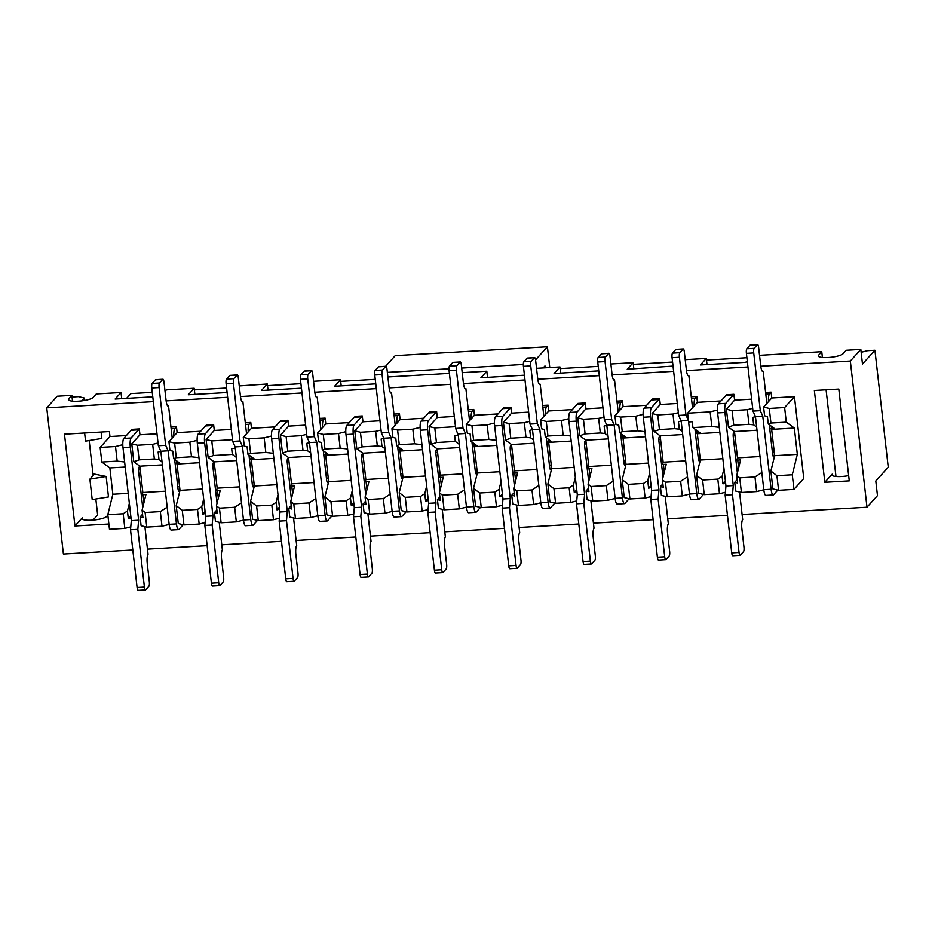 <?xml version="1.0" encoding="UTF-8"?>
<svg xmlns="http://www.w3.org/2000/svg" width="935" height="935" viewBox="0 0 935 935"><rect width="100%" height="100%" fill="white"/><g stroke="black" fill="none" stroke-linecap="round" stroke-linejoin="round"><path stroke-width="1.4" d="M126.576 398.38L130.888 393.6L152.265 392.349M194.375 389.895L226.597 388.025M267.527 385.641L300.93 383.689M340.691 381.375L375.262 379.365M560.17 368.589L598.248 366.368M633.334 364.334L672.581 362.044M706.486 360.068L746.913 357.719M271.454 436.037L264.161 437.86L265.832 452.47L273.289 453.311M264.161 437.86L248.944 438.737L243.275 437.358L251.457 428.288L275.03 426.909M248.944 438.737L250.615 453.358L265.832 452.47M250.557 501.312L256.611 505.987L258.27 520.608L252.602 519.217L250.557 501.312L254.343 486.001L251.351 459.693L250.451 459.038L254.11 458.816L247.962 454.317L247.109 446.825L244.269 446.124L243.275 437.358M247.962 454.317L250.615 453.358M248.979 455.053L252.286 484.166A3.775 0.888 86.7 0 0 253.327 487.018A3.775 0.888 86.7 0 0 253.923 482.355L251.351 459.693L273.873 458.384M250.451 459.038L252.029 457.297M254.343 486.001L276.865 484.692M176.224 505.636L182.278 510.323L183.95 524.932L178.269 523.553L176.224 505.636L180.011 490.337L177.019 464.017L176.119 463.363L179.777 463.152L173.63 458.641L176.283 457.694L191.5 456.806L198.956 457.647M174.646 459.389L177.966 488.491A3.775 0.888 86.7 0 0 178.994 491.354A3.775 0.888 86.7 0 0 179.602 486.679L177.019 464.017L199.541 462.708M180.011 490.337L202.533 489.017M206.401 425.787L206.308 425.028L213.624 424.607L214.29 430.451L231.319 429.457M197.121 440.362L189.84 442.185L191.5 456.806M176.283 457.694L174.623 443.073L189.84 442.185M287.781 451.196L302.998 450.308L301.327 435.687L286.11 436.575L287.781 451.196L282.475 453.101L280.43 435.184L288.623 426.126L305.651 425.133M306.703 434.343L301.327 435.687M302.998 450.308L307.662 450.834L306.809 443.342L309.485 442.676M286.11 436.575L280.43 435.184M838.8 389.065L814.362 390.491L824.822 482.296L849.26 480.87L838.8 389.065M760.786 366.24L850.336 361.027L866.99 507.214L742.098 514.495M132.817 549.979L63.405 554.023L46.75 407.835L153.328 401.629M166.138 400.881L227.649 397.293M240.47 396.557L301.982 392.969M314.803 392.221L376.314 388.644M389.124 387.896L450.647 384.308M463.456 383.56L524.979 379.984M537.789 379.236L599.3 375.648M612.121 374.9L673.632 371.324M686.454 370.576L747.965 366.988M727.453 515.349L667.765 518.82M653.121 519.673L593.444 523.144M578.8 523.997L519.112 527.48M504.468 528.333L444.779 531.805M430.135 532.658L370.447 536.141M355.803 536.994L296.115 540.465M281.47 541.318L221.794 544.801M207.149 545.654L147.461 549.125M124.635 461.972L117.167 461.13L101.81 462.03L100.139 447.409L109.968 436.528L109.395 431.561L64.48 434.179L74.94 525.984L108.869 524.009M109.968 436.528L126.365 435.57M132.069 430.112L131.975 429.364L139.292 428.931L139.958 434.787L156.986 433.793M170.965 427.085L176.458 426.769L177.124 432.613L200.698 431.245M245.297 422.76L250.79 422.445L251.457 428.288M280.722 421.451L280.64 420.703L287.957 420.271L288.623 426.126M319.63 418.424L325.123 418.109L325.789 423.952L349.363 422.585M355.055 417.127L354.973 416.367L362.289 415.946L362.955 421.79L379.972 420.797M393.951 414.1L399.455 413.784L400.122 419.628L423.695 418.249M429.387 412.791L429.305 412.043L436.622 411.61L437.288 417.466L454.305 416.472M468.283 409.775L473.776 409.448L474.442 415.292L498.016 413.925M503.72 408.466L503.626 407.707L510.942 407.286L511.609 413.13L528.637 412.136M542.616 405.439L548.109 405.124L548.775 410.968L572.349 409.6M578.052 404.142L577.959 403.382L585.275 402.95L585.941 408.805L602.97 407.812M616.948 401.115L622.441 400.788L623.107 406.643L646.681 405.264M652.373 399.806L652.291 399.046L659.607 398.626L660.274 404.469L677.302 403.476M691.281 396.779L696.774 396.463L697.44 402.307L721.014 400.94M726.705 395.482L726.624 394.722L733.94 394.289L734.606 400.145L751.623 399.151M765.601 392.455L771.106 392.127L771.772 397.983L794.446 396.662L803.773 478.521L793.955 489.402L792.284 474.781L797.333 454.375L794.341 428.055L786.288 422.152L784.629 407.543L794.446 396.662M158.038 443.003L152.674 444.347L137.457 445.235L131.777 443.844L139.958 434.787M137.457 445.235L139.116 459.856L154.333 458.968L152.674 444.347M154.333 458.968L158.997 459.494L158.144 452.002L160.832 451.336M158.997 459.494L162.012 461.703M681.136 421.019L678.459 421.697L679.313 429.188L682.328 431.397M660.274 404.469L652.081 413.539L657.761 414.93L659.432 429.551L674.649 428.662L672.978 414.041L678.354 412.697M659.432 429.551L654.126 431.444L652.081 413.539M682.679 434.565L660.168 435.874L654.126 431.444M679.313 429.188L674.649 428.662M657.761 414.93L672.978 414.041M139.116 459.856L133.81 461.761L131.777 443.844M133.81 461.761L139.853 466.179L162.374 464.87M145.112 512.485L146.783 527.106L162 526.218L160.329 511.597L145.112 512.485L142.085 510.148L145.942 494.557L142.284 494.767L142.845 492.5L139.853 466.179M142.728 507.576L138.625 471.649A3.775 0.888 -93.3 0 1 139.233 466.986A3.775 0.888 -93.3 0 1 140.273 469.837L142.845 492.5L165.366 491.191M176.119 463.363L177.697 461.621M174.623 443.073L168.943 441.682L169.936 450.46L172.776 451.149L173.63 458.641M168.943 441.682L177.124 432.613M232.488 439.695L211.777 440.911L206.109 439.52L214.29 430.451M219.444 508.149L221.116 522.77L236.333 521.882L234.662 507.273L219.444 508.149L216.417 505.812L220.274 490.22L216.616 490.443L217.177 488.163L214.185 461.855L208.143 457.425L213.449 455.52L232.324 454.422L236.345 457.379M214.185 461.855L236.707 460.546M101.81 462.03L109.851 467.932L112.855 494.241L107.805 514.659L109.465 529.28L124.834 528.38L130.76 526.896M124.834 528.38L123.163 513.759L107.805 514.659M100.139 447.409L115.508 446.521L122.801 444.686M211.777 440.911L213.449 455.52M232.324 454.422L231.658 448.578L235.316 448.368L235.152 446.907L243.474 520A7.538 1.788 86.7 0 0 245.554 525.715L252.871 525.283A7.538 1.788 86.7 0 0 253.268 525.073L257.464 520.409M771.772 397.983L763.579 407.041L769.26 408.431L784.629 407.543M109.851 467.932L125.208 467.033M698.574 493.236L696.54 475.331L702.594 480.006L704.254 494.627L698.574 493.236M698.001 431.315L696.435 433.057L697.323 433.711L700.327 460.02L696.54 475.331M697.44 402.307L687.611 413.188L688.616 421.966L692.274 421.743L692.94 427.599L711.815 426.5L710.144 411.879L717.437 410.056M850.336 361.027L860.819 349.421L862.479 364.042L874.926 350.251L867.61 350.683L861.147 352.296M866.99 507.214L877.474 495.608L875.803 480.987L888.25 467.208L874.926 350.251M117.167 461.13L115.508 446.521M651.076 496.59L645.138 498.075L643.479 483.453L647.768 480.683L648.621 488.175L651.309 487.509M629.921 498.963L624.253 497.572L622.207 479.667L628.262 484.342L629.921 498.963L645.138 498.075M46.75 407.835L57.234 396.23L71.866 395.376L72.521 401.15M835.96 476.464L826.096 389.813M822.403 357.474L821.748 351.7L818.592 355.195A12.599 2.782 -6.5 0 0 818.289 355.908A12.599 2.782 -6.5 0 0 829.59 357.404A12.599 2.782 -6.5 0 0 843.019 353.769L846.187 350.274L860.819 349.421M848.664 475.646A12.599 2.782 173.5 0 1 831.846 474.91A12.599 2.782 173.5 0 1 832.15 474.197L824.822 482.296M72.053 397.024L78.657 396.639L84.337 398.029L81.766 400.87M84.606 400.437L84.337 398.029M93.032 520.105L97.661 514.975L95.837 499.009M92.962 473.8L106.158 476.464L89.889 479.141L93.161 475.506L89.176 440.537M130.993 517.815L128.305 518.493L127.452 511.001L123.163 513.759M142.085 510.148L142.938 517.639L140.098 516.938L141.103 525.715L146.783 527.106M696.435 433.057L700.093 432.847L692.94 427.599M162 526.218L169.153 524.43M167.19 507.179L160.329 511.597M183.95 524.932L199.167 524.056L205.092 522.572M205.326 513.49L202.638 514.157L201.785 506.665L197.495 509.435L199.167 524.056M216.417 505.812L217.271 513.303L214.431 512.614L215.436 521.391L221.116 522.77M778.586 490.302L772.906 488.911L770.872 471.006L776.927 475.681L778.586 490.302L793.955 489.402M741.42 492.464L735.74 491.074L734.746 482.308L737.586 482.998L736.733 475.506L739.76 477.843L741.42 492.464L756.637 491.576L754.977 476.955L761.838 472.537M763.801 489.788L756.637 491.576M725.408 492.254L719.471 493.738L717.811 479.117L722.101 476.359L722.954 483.851L725.63 483.185M689.469 494.112L682.305 495.912L680.645 481.291L687.505 476.862M667.087 496.789L661.407 495.41L660.414 486.632L663.254 487.334L662.401 479.83L665.428 482.179L667.087 496.789L682.305 495.912M615.137 498.449L607.984 500.237L606.312 485.616L613.173 481.198M592.767 501.125L587.087 499.734L586.081 490.968L588.921 491.658L588.068 484.166L591.095 486.504L592.767 501.125L607.984 500.237M576.743 500.915L570.817 502.399L569.146 487.778L573.435 485.02L574.289 492.511L576.977 491.833M555.6 503.287L549.92 501.896L547.875 483.991L553.929 488.666L555.6 503.287L570.817 502.399M540.804 502.773L533.651 504.561L531.98 489.952L538.841 485.522M518.434 505.449L512.754 504.07L511.749 495.293L514.589 495.982L513.736 488.491L516.763 490.828L518.434 505.449L533.651 504.561M502.411 505.251L496.485 506.735L494.814 492.114L499.103 489.344L499.956 496.836L502.644 496.169M481.268 507.623L475.588 506.232L473.542 488.327L479.597 493.002L481.268 507.623L496.485 506.735M466.483 507.109L459.319 508.897L457.647 494.276L464.508 489.858M444.102 509.785L442.43 495.164L439.403 492.827L440.268 500.318L437.428 499.629L438.421 508.395L444.102 509.785L459.319 508.897M406.935 511.948L405.276 497.326L399.222 492.651L401.255 510.557L406.935 511.948L422.152 511.059L428.09 509.575M428.312 500.494L425.635 501.172L424.782 493.68L420.493 496.438L422.152 511.059M369.769 514.11L368.109 499.489L365.082 497.151L365.936 504.643L363.096 503.953L364.089 512.731L369.769 514.11L384.986 513.221L392.151 511.433M390.187 494.183L383.327 498.612L384.986 513.221M332.603 516.272L330.943 501.663L324.889 496.988L326.923 514.893L332.603 516.272L347.82 515.395L353.757 513.911M353.979 504.83L351.303 505.496L350.45 498.004L346.16 500.774L347.82 515.395M295.437 518.446L293.777 503.825L290.75 501.487L291.603 508.979L288.763 508.289L289.756 517.055L295.437 518.446L310.654 517.558L317.818 515.769M315.855 498.519L308.994 502.936L310.654 517.558M236.333 521.882L243.486 520.094M241.522 502.843L234.662 507.273M258.27 520.608L273.488 519.72L279.425 518.235M279.659 509.154L276.97 509.832L276.117 502.34L271.828 505.099L273.488 519.72M208.143 457.425L206.109 439.52M769.26 408.431L770.931 423.052L768.278 423.999L767.425 416.507L764.585 415.818L763.579 407.041M726.413 409.214L732.093 410.594L733.765 425.215L728.458 427.12L726.413 409.214L734.606 400.145M755.468 416.694L752.792 417.361L753.645 424.852L748.982 424.326L747.31 409.705L752.675 408.373M719.272 427.33L711.815 426.5M614.926 415.701L620.595 417.092L622.266 431.713L619.613 432.66L618.76 425.168L615.92 424.478L614.926 415.701L623.107 406.643M644.94 431.666L637.483 430.825L635.812 416.204L643.105 414.38M577.76 417.875L583.428 419.254L585.1 433.875L579.793 435.78L577.76 417.875L585.941 408.805M606.815 425.355L604.127 426.021L604.98 433.513L600.317 432.987L598.645 418.366L604.022 417.033M540.594 420.037L546.274 421.428L547.933 436.037L545.28 436.996L544.427 429.504L541.587 428.803L540.594 420.037L548.775 410.968M570.607 435.99L563.15 435.149L561.491 420.54L568.772 418.716M503.427 422.199L509.108 423.59L510.767 438.211L505.461 440.104L503.427 422.199L511.609 413.13M532.482 429.679L529.794 430.357L530.648 437.849L525.984 437.323L524.325 422.702L529.689 421.358M466.261 424.361L471.941 425.752L473.601 440.373L470.948 441.32L470.095 433.828L467.255 433.139L466.261 424.361L474.442 415.292M496.286 440.327L488.818 439.485L487.158 424.864L494.451 423.041M429.095 426.535L431.14 444.441L436.435 442.535L434.775 427.914L429.095 426.535L437.288 417.466M420.119 427.377L412.826 429.2L414.497 443.809L421.954 444.651M391.929 428.697L392.934 437.463L395.774 438.164L396.627 445.656L399.28 444.698L397.609 430.077L391.929 428.697L400.122 419.628M381.024 430.018L375.66 431.362L377.331 445.983L381.994 446.509L381.141 439.018L383.817 438.34M354.762 430.86L356.808 448.765L362.114 446.872L360.442 432.25L354.762 430.86L362.955 421.79M345.786 431.701L338.493 433.524L340.165 448.145L347.621 448.987M317.596 433.022L318.601 441.799L321.441 442.489L322.294 449.98L324.948 449.034L323.276 434.413L317.596 433.022L325.789 423.952M256.611 505.987L271.828 505.099M278.011 494.697L276.117 502.34M797.333 454.375L774.659 455.696L771.655 429.375L794.341 428.055M774.659 455.696L770.872 471.006M776.927 475.681L792.284 474.781M770.931 423.052L786.288 422.152M769.283 424.747L772.602 453.849A3.775 0.888 86.7 0 0 773.642 456.712A3.775 0.888 86.7 0 0 774.238 452.037L771.655 429.375L770.767 428.721L774.425 428.51L768.278 423.999M733.765 425.215L748.982 424.326M757.011 430.229L734.489 431.549L728.458 427.12M753.645 424.852L756.649 427.061M734.489 431.549L737.493 457.858L760.015 456.549M722.954 483.851L725.408 481.139M723.982 468.716L722.101 476.359M737.201 479.585L734.746 482.308M660.168 435.874L663.16 462.194L662.599 464.461L666.258 464.239L662.401 479.83M662.868 483.921L660.414 486.632M140.098 516.938L142.552 514.227M214.431 512.614L216.885 509.902M772.333 426.979L770.767 428.721M737.364 472.935L733.274 437.019A3.775 0.888 -93.3 0 1 733.87 432.344A3.775 0.888 -93.3 0 1 734.91 435.196L737.493 457.858L736.932 460.125L740.59 459.915L736.733 475.506M282.475 453.101L288.518 457.531L311.028 456.21M290.75 501.487L294.607 485.896L290.949 486.106L291.51 483.839L288.518 457.531M288.763 508.289L291.217 505.566M324.889 496.988L328.676 481.677L325.672 455.357L348.194 454.048M326.35 452.961L324.784 454.702L325.672 455.357L328.255 478.019L326.432 478.124M356.808 448.765L362.838 453.194L385.36 451.885M365.082 497.151L368.939 481.56L365.281 481.782L365.842 479.515L362.838 453.194M363.096 503.953L365.538 501.242M399.222 492.651L403.008 477.341L400.005 451.032L422.526 449.723M400.683 448.636L399.116 450.378L400.005 451.032L402.588 473.694L400.753 473.8M431.14 444.441L437.171 448.87L459.693 447.549M439.403 492.827L443.272 477.236L439.614 477.446L440.175 475.179L437.171 448.87M437.428 499.629L439.871 496.906M623.68 435.64L622.102 437.381L623.002 438.036L625.994 464.356L622.207 479.667M588.068 484.166L591.925 468.575L588.267 468.786L588.828 466.518L585.836 440.21L579.793 435.78M588.536 488.245L586.081 490.968M549.348 439.976L547.77 441.717L548.67 442.372L551.662 468.68L547.875 483.991M513.736 488.491L517.593 472.9L513.934 473.122L514.495 470.854L511.503 444.534L505.461 440.104M469.534 420.738L465.875 388.574A7.538 1.788 86.7 0 1 465.478 388.796A7.538 1.788 86.7 0 1 463.398 383.081L461.317 364.802A3.775 0.888 86.7 0 0 460.277 361.95L452.961 362.371A3.775 0.888 86.7 0 0 452.762 362.488L449.49 366.111A3.775 0.888 86.7 0 0 449.092 370.669L455.672 428.417L458.302 435.371L454.644 435.593L455.31 441.437L459.33 444.382M514.203 492.581L511.749 495.293M475.015 444.3L473.437 446.042L474.337 446.696L477.341 473.017L473.542 488.327M268.041 390.14L267.34 383.993L261.449 390.514L301.444 388.189M707 364.568L706.299 358.421L700.408 364.954L745.768 362.312L747.24 360.665M239.255 385.933L267.34 383.993M194.889 394.395L194.188 388.259L188.286 394.78L227.111 392.525M165.051 391.356L166.383 389.872L194.188 388.259M121.725 398.661L121.024 392.513L115.134 399.046L152.779 396.849M633.837 368.822L633.147 362.686L627.245 369.208L673.036 366.088M560.684 373.088L559.983 366.941L554.093 373.474L598.762 370.868M487.521 377.354L486.819 371.207L480.929 377.74L524.43 375.204M341.205 385.875L340.504 379.727L334.613 386.26L375.765 383.864M106.158 476.464L108.483 496.941L92.214 499.606L89.889 479.141M84.629 432.998L85.552 441.121L101.822 438.457L101.097 432.04M71.866 395.376L68.699 398.883A12.599 2.782 -6.5 0 0 68.407 399.596A12.599 2.782 -6.5 0 0 79.697 401.08A12.599 2.782 -6.5 0 0 93.138 397.457L96.293 393.951L121.024 392.513M82.409 519.217L82.257 517.873A12.599 2.782 173.5 0 0 81.964 518.586A12.599 2.782 173.5 0 0 93.255 520.082A12.599 2.782 173.5 0 0 106.695 516.447L107.864 515.162M82.257 517.873L74.94 525.984M759.536 355.323L821.748 351.7M685.203 359.648L706.299 358.421M610.871 363.984L633.147 362.686M536.538 368.308L559.983 366.941M387.885 376.969L449.396 373.381M462.206 372.644L486.819 371.207M313.552 381.305L340.504 379.727M739.76 477.843L754.977 476.955M112.855 494.241L128.2 493.353M663.032 477.271L658.941 441.343A3.775 0.888 -93.3 0 1 659.537 436.668A3.775 0.888 -93.3 0 1 660.577 439.532L663.16 462.194L685.682 460.873M471.965 442.068L475.284 471.17A3.775 0.888 86.7 0 0 476.324 474.033A3.775 0.888 86.7 0 0 476.92 469.358L474.337 446.696L496.859 445.387M477.341 473.017L499.863 471.707M473.601 440.373L488.818 439.485M473.437 446.042L477.095 445.831L470.948 441.32M665.428 482.179L680.645 481.291M217.049 503.252L212.958 467.325A3.775 0.888 -93.3 0 1 213.566 462.65A3.775 0.888 -93.3 0 1 214.594 465.513L217.177 488.163L239.699 486.854M702.594 480.006L717.811 479.117M700.327 460.02L722.848 458.711M182.278 510.323L197.495 509.435M203.678 499.033L201.785 506.665M732.093 410.594L747.31 409.705M628.262 484.342L643.479 483.453M649.661 473.052L647.768 480.683M625.994 464.356L648.516 463.047M442.43 495.164L457.647 494.276M440.046 490.256L435.955 454.328A3.775 0.888 -93.3 0 1 436.551 449.665A3.775 0.888 -93.3 0 1 437.592 452.517L440.175 475.179L462.696 473.87M479.597 493.002L494.814 492.114M500.996 481.712L499.103 489.344M471.941 425.752L487.158 424.864M516.763 490.828L531.98 489.952M514.379 485.931L510.276 450.004A3.775 0.888 -93.3 0 1 510.884 445.329A3.775 0.888 -93.3 0 1 511.924 448.192L514.495 470.854L537.017 469.534M509.108 423.59L524.325 422.702M510.767 438.211L525.984 437.323M553.929 488.666L569.146 487.778M575.329 477.376L573.435 485.02M551.662 468.68L574.183 467.371M511.503 444.534L534.025 443.225M546.274 421.428L561.491 420.54M547.933 436.037L563.15 435.149M591.095 486.504L606.312 485.616M588.699 481.595L584.609 445.679A3.775 0.888 -93.3 0 1 585.216 441.004A3.775 0.888 -93.3 0 1 586.245 443.856L588.828 466.518L611.35 465.209M546.297 437.732L549.616 466.845A3.775 0.888 86.7 0 0 550.645 469.697A3.775 0.888 86.7 0 0 551.253 465.034L548.67 442.372L571.192 441.063M583.428 419.254L598.645 418.366M585.1 433.875L600.317 432.987M405.276 497.326L420.493 496.438M426.664 486.036L424.782 493.68M403.008 477.341L425.53 476.032M585.836 440.21L608.358 438.889M620.595 417.092L635.812 416.204M622.266 431.713L637.483 430.825M368.109 499.489L383.327 498.612M365.714 494.592L361.623 458.664A3.775 0.888 -93.3 0 1 362.219 453.989A3.775 0.888 -93.3 0 1 363.259 456.853L365.842 479.515L388.364 478.194M436.435 442.535L455.31 441.437M434.775 427.914L455.474 426.711M330.943 501.663L346.16 500.774M352.331 490.372L350.45 498.004M328.676 481.677L351.198 480.368M399.28 444.698L414.497 443.809M399.116 450.378L402.775 450.156L396.627 445.656M397.609 430.077L412.826 429.2M293.777 503.825L308.994 502.936M291.381 498.916L287.29 462.989A3.775 0.888 -93.3 0 1 287.886 458.325A3.775 0.888 -93.3 0 1 288.927 461.177L291.51 483.839L314.031 482.53M381.994 446.509L384.998 448.718M362.114 446.872L377.331 445.983M360.442 432.25L375.66 431.362M324.948 449.034L340.165 448.145M324.784 454.702L328.442 454.492L322.294 449.98M323.276 434.413L338.493 433.524M704.254 494.627L719.471 493.738M307.662 450.834L310.677 453.043M687.611 413.188L710.144 411.879M694.95 429.072L698.27 458.185A3.775 0.888 86.7 0 0 699.31 461.037A3.775 0.888 86.7 0 0 699.906 456.373L697.323 433.711L719.845 432.402M648.621 488.175L651.076 485.464M620.63 433.408L623.937 462.509A3.775 0.888 86.7 0 0 624.977 465.373A3.775 0.888 86.7 0 0 625.585 460.698L623.002 438.036L645.524 436.727M622.102 437.381L625.76 437.171L619.613 432.66M129.346 503.357L127.452 511.001M604.98 433.513L607.995 435.722M351.303 505.496L353.746 502.785M425.635 501.172L428.078 498.46M276.97 509.832L279.425 507.121M547.77 441.717L551.428 441.507L545.28 436.996M530.648 437.849L533.663 440.058M574.289 492.511L576.743 489.8M499.956 496.836L502.411 494.124M202.638 514.157L205.092 511.445M128.305 518.493L130.76 515.781M545.806 367.771L544.976 365.924L543.165 367.923M535.568 359.87L547.407 346.768L395.225 355.639L385.594 366.298M387.359 372.375L448.987 368.787M461.691 368.051L523.319 364.463M547.407 346.768L549.768 367.537M286.987 581.605A3.775 0.888 -93.3 0 1 286.788 581.71A3.775 0.888 -93.3 0 1 285.748 578.858L279.168 521.111L286.484 520.678L287.29 511.562L278.969 438.468A7.538 1.788 -93.3 0 1 279.764 429.34L287.139 421.182A3.775 0.888 -93.3 0 1 287.337 421.066A3.775 0.888 -93.3 0 1 288.377 423.929M287.337 421.066L280.021 421.498A3.775 0.888 -93.3 0 0 279.822 421.603L272.447 429.773A7.538 1.788 -93.3 0 0 271.653 438.889L279.974 511.983L279.168 521.111M282.604 421.346A3.775 0.888 -93.3 0 1 282.592 420.586M293.555 517.978L296.699 545.584A7.538 1.788 -93.3 0 0 295.892 554.712L297.985 572.991A3.775 0.888 -93.3 0 1 297.575 577.549L294.303 581.173A3.775 0.888 -93.3 0 1 294.104 581.289A3.775 0.888 -93.3 0 1 293.064 578.426L286.484 520.678M292.643 493.82L291.767 486.06M279.974 511.983L287.29 511.562M361.319 577.269A3.775 0.888 -93.3 0 1 361.12 577.386A3.775 0.888 -93.3 0 1 360.08 574.522L353.5 516.774L360.817 516.354L361.623 507.226L353.29 434.132A7.538 1.788 -93.3 0 1 354.096 425.016L361.471 416.846A3.775 0.888 -93.3 0 1 361.67 416.741A3.775 0.888 -93.3 0 1 362.698 419.605M361.67 416.741L354.353 417.162A3.775 0.888 -93.3 0 0 354.155 417.279L346.78 425.437A7.538 1.788 -93.3 0 0 345.973 434.565L354.307 507.658L353.5 516.774M356.936 417.022A3.775 0.888 -93.3 0 1 356.925 416.262M367.887 513.654L371.031 541.26A7.538 1.788 -93.3 0 0 370.225 550.388L372.305 568.655A3.775 0.888 -93.3 0 1 371.908 573.213L368.635 576.848A3.775 0.888 -93.3 0 1 368.437 576.953A3.775 0.888 -93.3 0 1 367.397 574.102L360.817 516.354M366.976 489.484L366.088 481.735M354.307 507.658L361.623 507.226M435.652 572.945A3.775 0.888 -93.3 0 1 435.453 573.05A3.775 0.888 -93.3 0 1 434.413 570.198L427.833 512.45L435.149 512.018L435.955 502.901L427.622 429.808A7.538 1.788 -93.3 0 1 428.429 420.68L435.792 412.522A3.775 0.888 -93.3 0 1 435.99 412.417A3.775 0.888 -93.3 0 1 437.031 415.269M435.99 412.417L428.674 412.838A3.775 0.888 -93.3 0 0 428.487 412.943L421.112 421.112A7.538 1.788 -93.3 0 0 420.306 430.229L428.639 503.322L427.833 512.45M431.269 412.686A3.775 0.888 -93.3 0 1 431.257 411.926M442.22 509.318L445.364 536.935A7.538 1.788 -93.3 0 0 444.557 546.052L446.638 564.331A3.775 0.888 -93.3 0 1 446.24 568.889L442.956 572.512A3.775 0.888 -93.3 0 1 442.769 572.629A3.775 0.888 -93.3 0 1 441.729 569.766L435.149 512.018M441.308 485.16L440.42 477.399M428.639 503.322L435.955 502.901M509.972 568.609A3.775 0.888 -93.3 0 1 509.774 568.725A3.775 0.888 -93.3 0 1 508.745 565.862L502.165 508.114L509.481 507.693L510.288 498.565L501.955 425.472A7.538 1.788 -93.3 0 1 502.761 416.356L510.124 408.186A3.775 0.888 -93.3 0 1 510.323 408.081A3.775 0.888 -93.3 0 1 511.363 410.944M510.323 408.081L503.007 408.513A3.775 0.888 -93.3 0 0 502.808 408.618L495.445 416.776A7.538 1.788 -93.3 0 0 494.638 425.904L502.972 498.998L502.165 508.114M505.59 408.361A3.775 0.888 -93.3 0 1 505.59 407.602M516.541 504.993L519.696 532.599A7.538 1.788 -93.3 0 0 518.89 541.727L520.97 559.995A3.775 0.888 -93.3 0 1 520.561 564.553L517.289 568.188A3.775 0.888 -93.3 0 1 517.09 568.293A3.775 0.888 -93.3 0 1 516.062 565.441L509.481 507.693M515.641 480.824L514.753 473.075M502.972 498.998L510.288 498.565M584.305 564.284A3.775 0.888 -93.3 0 1 584.106 564.389A3.775 0.888 -93.3 0 1 583.066 561.538L576.498 503.79L583.802 503.357L584.609 494.241L576.287 421.147A7.538 1.788 -93.3 0 1 577.094 412.019L584.457 403.862A3.775 0.888 -93.3 0 1 584.655 403.756A3.775 0.888 -93.3 0 1 585.696 406.608M584.655 403.756L577.339 404.177A3.775 0.888 -93.3 0 0 577.14 404.282L569.777 412.452A7.538 1.788 -93.3 0 0 568.971 421.568L577.292 494.662L576.498 503.79M579.922 404.025A3.775 0.888 -93.3 0 1 579.91 403.266M590.873 500.657L594.017 528.275A7.538 1.788 -93.3 0 0 593.222 537.391L595.303 555.67A3.775 0.888 -93.3 0 1 594.894 560.229L591.621 563.852A3.775 0.888 -93.3 0 1 591.423 563.969A3.775 0.888 -93.3 0 1 590.382 561.105L583.802 503.357M589.962 476.499L589.085 468.739M577.292 494.662L584.609 494.241M658.637 559.948A3.775 0.888 -93.3 0 1 658.439 560.065A3.775 0.888 -93.3 0 1 657.399 557.202L650.818 499.454L658.135 499.033L658.941 489.905L650.62 416.811A7.538 1.788 -93.3 0 1 651.414 407.695L658.789 399.537A3.775 0.888 -93.3 0 1 658.988 399.42A3.775 0.888 -93.3 0 1 660.028 402.284M658.988 399.42L651.672 399.853A3.775 0.888 -93.3 0 0 651.473 399.958L644.098 408.116A7.538 1.788 -93.3 0 0 643.303 417.244L651.625 490.337L650.818 499.454M654.255 399.701A3.775 0.888 -93.3 0 1 654.243 398.941M665.206 496.333L668.35 523.939A7.538 1.788 -93.3 0 0 667.543 533.067L669.635 551.334A3.775 0.888 -93.3 0 1 669.226 555.893L665.954 559.527A3.775 0.888 -93.3 0 1 665.755 559.633A3.775 0.888 -93.3 0 1 664.715 556.781L658.135 499.033M664.294 472.163L663.418 464.414M651.625 490.337L658.941 489.905M696.774 396.463L695.137 398.275A7.538 1.788 86.7 0 0 694.191 405.895M696.972 430.556L697.159 432.25M692.531 407.753L688.861 375.589L688.055 375.636M683.275 348.954A3.775 0.888 86.7 0 0 683.076 349.071L675.76 349.491A3.775 0.888 86.7 0 1 675.958 349.386L683.275 348.954A3.775 0.888 86.7 0 1 684.315 351.817L686.395 370.096A7.538 1.788 86.7 0 0 688.464 375.812A7.538 1.788 86.7 0 0 688.861 375.589M683.076 349.071L679.803 352.694A3.775 0.888 86.7 0 0 679.394 357.252L685.974 415L678.658 415.432L681.136 420.925L689.457 494.019A7.538 1.788 86.7 0 0 691.538 499.734L698.854 499.313A7.538 1.788 86.7 0 0 699.24 499.091L703.447 494.428M698.854 499.313A7.538 1.788 86.7 0 1 696.774 493.587L688.44 420.493L685.974 415M675.76 349.491L672.487 353.126A3.775 0.888 86.7 0 0 672.078 357.684L678.658 415.432M688.44 420.493L681.136 420.925M622.441 400.788L620.805 402.599A7.538 1.788 86.7 0 0 619.87 410.231M622.64 434.88L622.827 436.575M618.199 412.078L614.529 379.914L613.722 379.961M608.942 353.29A3.775 0.888 86.7 0 0 608.743 353.395L601.427 353.827A3.775 0.888 86.7 0 1 601.626 353.71L608.942 353.29A3.775 0.888 86.7 0 1 609.982 356.142L612.063 374.421A7.538 1.788 86.7 0 0 614.131 380.136A7.538 1.788 86.7 0 0 614.529 379.914M608.743 353.395L605.471 357.03A3.775 0.888 86.7 0 0 605.062 361.588L611.642 419.336L604.326 419.757L606.803 425.25L615.125 498.343A7.538 1.788 86.7 0 0 617.205 504.07L624.522 503.638A7.538 1.788 86.7 0 0 624.919 503.416L629.115 498.764M624.522 503.638A7.538 1.788 86.7 0 1 622.441 497.923L614.12 424.829L611.642 419.336M601.427 353.827L598.155 357.45A3.775 0.888 86.7 0 0 597.745 362.009L604.326 419.757M614.12 424.829L606.803 425.25M548.109 405.124L546.472 406.935A7.538 1.788 86.7 0 0 545.537 414.556M548.307 439.216L548.506 440.911M543.866 416.402L540.196 384.25L539.39 384.297M534.61 357.614A3.775 0.888 86.7 0 0 534.411 357.731L527.095 358.152A3.775 0.888 86.7 0 1 527.293 358.047L534.61 357.614A3.775 0.888 86.7 0 1 535.65 360.478L537.73 378.745A7.538 1.788 86.7 0 0 539.811 384.472A7.538 1.788 86.7 0 0 540.196 384.25M534.411 357.731L531.138 361.354A3.775 0.888 86.7 0 0 530.741 365.912L537.321 423.66L530.005 424.093L532.471 429.586L540.792 502.679A7.538 1.788 86.7 0 0 542.873 508.395L550.189 507.974A7.538 1.788 86.7 0 0 550.586 507.752L554.794 503.088M550.189 507.974A7.538 1.788 86.7 0 1 548.109 502.247L539.787 429.153L537.321 423.66M527.095 358.152L523.822 361.787A3.775 0.888 86.7 0 0 523.425 366.345L530.005 424.093M539.787 429.153L532.471 429.586M473.776 409.448L472.14 411.26A7.538 1.788 86.7 0 0 471.205 418.892M473.975 443.541L474.174 445.235M460.277 361.95A3.775 0.888 86.7 0 0 460.078 362.055L456.806 365.69A3.775 0.888 86.7 0 0 456.409 370.248L462.989 427.996L455.672 428.417M465.455 433.489L458.138 433.91L466.471 507.004A7.538 1.788 86.7 0 0 468.54 512.731L475.857 512.298A7.538 1.788 86.7 0 1 473.788 506.583L465.455 433.489L462.989 427.996M475.857 512.298A7.538 1.788 86.7 0 0 476.254 512.076L480.461 507.425M465.875 388.574L465.057 388.621M399.455 413.784L397.819 415.596A7.538 1.788 86.7 0 0 396.872 423.216M399.642 447.865L399.841 449.571M397.632 446.392L400.951 475.506A3.775 0.888 86.7 0 0 401.992 478.358A3.775 0.888 86.7 0 0 402.588 473.694M395.201 425.063L391.543 392.91L390.725 392.957M385.945 366.275A3.775 0.888 86.7 0 0 385.758 366.391L378.441 366.812A3.775 0.888 86.7 0 1 378.64 366.707L385.945 366.275A3.775 0.888 86.7 0 1 386.985 369.138L389.065 387.406A7.538 1.788 86.7 0 0 391.146 393.132A7.538 1.788 86.7 0 0 391.543 392.91M385.758 366.391L382.473 370.015A3.775 0.888 86.7 0 0 382.076 374.573L388.656 432.321L381.34 432.753L383.806 438.246L392.139 511.34A7.538 1.788 86.7 0 0 394.219 517.055L401.524 516.634A7.538 1.788 86.7 0 0 401.921 516.412L406.129 511.749M401.524 516.634A7.538 1.788 86.7 0 1 399.455 510.907L391.122 437.814L388.656 432.321M378.441 366.812L375.157 370.447A3.775 0.888 86.7 0 0 374.76 375.005L381.34 432.753M391.122 437.814L383.806 438.246M325.123 418.109L323.487 419.92A7.538 1.788 86.7 0 0 322.54 427.552M325.322 452.201L325.509 453.896M323.3 450.728L326.619 479.83A3.775 0.888 86.7 0 0 327.659 482.694A3.775 0.888 86.7 0 0 328.255 478.019M320.88 429.399L317.21 397.235L316.404 397.281M311.624 370.611A3.775 0.888 86.7 0 0 311.425 370.716L304.109 371.148A3.775 0.888 86.7 0 1 304.307 371.031L311.624 370.611A3.775 0.888 86.7 0 1 312.664 373.462L314.744 391.742A7.538 1.788 86.7 0 0 316.813 397.457A7.538 1.788 86.7 0 0 317.21 397.235M311.425 370.716L308.153 374.351A3.775 0.888 86.7 0 0 307.744 378.909L314.324 436.657L307.007 437.077L309.485 442.571L317.807 515.664A7.538 1.788 86.7 0 0 319.887 521.379L327.203 520.959A7.538 1.788 86.7 0 0 327.589 520.737L331.796 516.085M327.203 520.959A7.538 1.788 86.7 0 1 325.123 515.243L316.79 442.15L314.324 436.657M304.109 371.148L300.836 374.771A3.775 0.888 86.7 0 0 300.427 379.329L307.007 437.077M316.79 442.15L309.485 442.571M732.97 555.624A3.775 0.888 -93.3 0 1 732.771 555.729A3.775 0.888 -93.3 0 1 731.731 552.877L725.151 495.129L732.467 494.708L733.274 485.581L724.941 412.487A7.538 1.788 -93.3 0 1 725.747 403.359L733.122 395.201A3.775 0.888 -93.3 0 1 733.321 395.096A3.775 0.888 -93.3 0 1 734.349 397.948M733.321 395.096L726.004 395.517A3.775 0.888 -93.3 0 0 725.805 395.634L718.431 403.791A7.538 1.788 -93.3 0 0 717.624 412.908L725.957 486.001L725.151 495.129M728.587 395.365A3.775 0.888 -93.3 0 1 728.575 394.605M739.538 491.997L742.682 519.615A7.538 1.788 -93.3 0 0 741.876 528.731L743.956 547.01A3.775 0.888 -93.3 0 1 743.559 551.568L740.286 555.191A3.775 0.888 -93.3 0 1 740.088 555.308A3.775 0.888 -93.3 0 1 739.047 552.445L732.467 494.708M738.627 467.839L737.738 460.078M725.957 486.001L733.274 485.581M250.79 422.445L249.154 424.256A7.538 1.788 86.7 0 0 248.219 431.876M250.989 456.525L251.176 458.232M246.548 433.723L242.878 401.571L242.071 401.618M237.291 374.935A3.775 0.888 86.7 0 0 237.093 375.052L229.776 375.473A3.775 0.888 86.7 0 1 229.975 375.367L237.291 374.935A3.775 0.888 86.7 0 1 238.331 377.798L240.412 396.066A7.538 1.788 86.7 0 0 242.481 401.793A7.538 1.788 86.7 0 0 242.878 401.571M237.093 375.052L233.82 378.675A3.775 0.888 86.7 0 0 233.411 383.233L239.991 440.981L232.675 441.413L235.152 446.907L242.469 446.474L239.991 440.981M242.469 446.474L250.79 519.568A7.538 1.788 86.7 0 0 252.871 525.283M229.776 375.473L226.504 379.107A3.775 0.888 86.7 0 0 226.095 383.666L232.675 441.413M176.458 426.769L174.822 428.581A7.538 1.788 86.7 0 0 173.887 436.213M176.657 460.861L176.855 462.556M172.215 438.059L168.545 405.895L167.739 405.942M162.959 379.271A3.775 0.888 86.7 0 0 162.76 379.376L155.444 379.809A3.775 0.888 86.7 0 1 155.642 379.692L162.959 379.271A3.775 0.888 86.7 0 1 163.999 382.123L166.079 400.402A7.538 1.788 86.7 0 0 168.16 406.117A7.538 1.788 86.7 0 0 168.545 405.895M162.76 379.376L159.488 383.011A3.775 0.888 86.7 0 0 159.09 387.569L165.67 445.317L158.354 445.738L160.82 451.231L169.141 524.325A7.538 1.788 86.7 0 0 171.222 530.04L178.538 529.619A7.538 1.788 86.7 0 0 178.936 529.397L183.143 524.745M178.538 529.619A7.538 1.788 86.7 0 1 176.458 523.904L168.136 450.81L165.67 445.317M155.444 379.809L152.171 383.432A3.775 0.888 86.7 0 0 151.774 387.99L158.354 445.738M168.136 450.81L160.82 451.231M771.106 392.127L769.47 393.939A7.538 1.788 86.7 0 0 768.523 401.571M771.293 426.22L771.492 427.914M766.852 403.417L763.194 371.253L762.376 371.3M757.595 344.629A3.775 0.888 86.7 0 0 757.408 344.734L750.092 345.167A3.775 0.888 86.7 0 1 750.291 345.05L757.595 344.629A3.775 0.888 86.7 0 1 758.636 347.493L760.716 365.76A7.538 1.788 86.7 0 0 762.796 371.475A7.538 1.788 86.7 0 0 763.194 371.253M757.408 344.734L754.124 348.369A3.775 0.888 86.7 0 0 753.727 352.927L760.307 410.675L752.991 411.096L755.457 416.589L763.79 489.683A7.538 1.788 86.7 0 0 765.87 495.41L773.175 494.977A7.538 1.788 86.7 0 0 773.572 494.755L777.78 490.104M773.175 494.977A7.538 1.788 86.7 0 1 771.106 489.262L762.773 416.168L760.307 410.675M750.092 345.167L746.808 348.79A3.775 0.888 86.7 0 0 746.41 353.348L752.991 411.096M762.773 416.168L755.457 416.589M212.654 585.929A3.775 0.888 -93.3 0 1 212.455 586.046A3.775 0.888 -93.3 0 1 211.415 583.183L204.847 525.435L212.151 525.014L212.958 515.886L204.636 442.793A7.538 1.788 -93.3 0 1 205.443 433.676L212.806 425.507A3.775 0.888 -93.3 0 1 213.005 425.402A3.775 0.888 -93.3 0 1 214.045 428.265M213.005 425.402L205.688 425.822A3.775 0.888 -93.3 0 0 205.49 425.939L198.126 434.097A7.538 1.788 -93.3 0 0 197.32 443.225L205.642 516.319L204.847 525.435M208.271 425.682A3.775 0.888 -93.3 0 1 208.26 424.922M219.222 522.314L222.366 549.92A7.538 1.788 -93.3 0 0 221.572 559.048L223.652 577.316A3.775 0.888 -93.3 0 1 223.243 581.874L219.97 585.509A3.775 0.888 -93.3 0 1 219.772 585.614A3.775 0.888 -93.3 0 1 218.732 582.762L212.151 525.014M218.311 498.145L217.434 490.384M205.642 516.319L212.958 515.886M138.322 590.265A3.775 0.888 -93.3 0 1 138.123 590.371A3.775 0.888 -93.3 0 1 137.094 587.507L130.514 529.771L137.831 529.339L138.637 520.222L130.304 447.129A7.538 1.788 -93.3 0 1 131.11 438.001L138.474 429.843A3.775 0.888 -93.3 0 1 138.672 429.726A3.775 0.888 -93.3 0 1 139.712 432.589M138.672 429.726L131.356 430.158A3.775 0.888 -93.3 0 0 131.157 430.264L123.794 438.433A7.538 1.788 -93.3 0 0 122.988 447.549L131.321 520.643L130.514 529.771M133.939 430.007A3.775 0.888 -93.3 0 1 133.939 429.247M144.89 526.639L148.046 554.245A7.538 1.788 -93.3 0 0 147.239 563.373L149.32 581.652A3.775 0.888 -93.3 0 1 148.91 586.21L145.638 589.833A3.775 0.888 -93.3 0 1 145.439 589.95A3.775 0.888 -93.3 0 1 144.411 587.087L137.831 529.339M143.99 502.481L143.102 494.72M131.321 520.643L138.637 520.222M818.592 355.195L818.744 356.539M832.302 475.541L832.15 474.197M68.699 398.883L68.851 400.227M279.822 421.603L287.139 421.182M272.447 429.773L279.764 429.34M271.653 438.889L278.969 438.468M285.748 578.858L293.064 578.426M287.185 461.282L288.927 461.177M354.155 417.279L361.471 416.846M346.78 425.437L354.096 425.016M345.973 434.565L353.29 434.132M360.08 574.522L367.397 574.102M361.518 456.946L363.259 456.853M428.487 412.943L435.792 412.522M421.112 421.112L428.429 420.68M420.306 430.229L427.622 429.808M434.413 570.198L441.729 569.766M435.85 452.622L437.592 452.517M502.808 408.618L510.124 408.186M495.445 416.776L502.761 416.356M494.638 425.904L501.955 425.472M508.745 565.862L516.062 565.441M510.183 448.286L511.924 448.192M577.14 404.282L584.457 403.862M569.777 412.452L577.094 412.019M568.971 421.568L576.287 421.147M583.066 561.538L590.382 561.105M584.515 443.961L586.245 443.856M651.473 399.958L658.789 399.537M644.098 408.116L651.414 407.695M643.303 417.244L650.62 416.811M657.399 557.202L664.715 556.781M658.848 439.637L660.577 439.532M696.774 493.587L689.457 494.019M679.394 357.252L672.078 357.684M679.803 352.694L672.487 353.126M699.906 456.373L698.083 456.479M695.137 398.275L691.468 398.485M622.441 497.923L615.125 498.343M605.062 361.588L597.745 362.009M605.471 357.03L598.155 357.45M625.585 460.698L623.75 460.803M620.805 402.599L617.135 402.821M548.109 502.247L540.792 502.679M530.741 365.912L523.425 366.345M531.138 361.354L523.822 361.787M551.253 465.034L549.418 465.139M546.472 406.935L542.814 407.146M473.788 506.583L466.471 507.004M456.409 370.248L449.092 370.669M456.806 365.69L449.49 366.111M460.078 362.055L452.762 362.488M476.92 469.358L475.085 469.464M472.14 411.26L468.482 411.482M399.455 510.907L392.139 511.34M382.076 374.573L374.76 375.005M382.473 370.015L375.157 370.447M397.819 415.596L394.149 415.806M325.123 515.243L317.807 515.664M307.744 378.909L300.427 379.329M308.153 374.351L300.836 374.771M323.487 419.92L319.817 420.142M725.805 395.634L733.122 395.201M718.431 403.791L725.747 403.359M717.624 412.908L724.941 412.487M731.731 552.877L739.047 552.445M733.169 435.301L734.91 435.196M250.79 519.568L243.474 520M233.411 383.233L226.095 383.666M233.82 378.675L226.504 379.107M253.923 482.355L252.099 482.46M249.154 424.256L245.484 424.467M176.458 523.904L169.141 524.325M159.09 387.569L151.774 387.99M159.488 383.011L152.171 383.432M179.602 486.679L177.767 486.784M174.822 428.581L171.163 428.791M771.106 489.262L763.79 489.683M753.727 352.927L746.41 353.348M754.124 348.369L746.808 348.79M774.238 452.037L772.404 452.143M769.47 393.939L765.8 394.161M205.49 425.939L212.806 425.507M198.126 434.097L205.443 433.676M197.32 443.225L204.636 442.793M211.415 583.183L218.732 582.762M212.864 465.607L214.594 465.513M131.157 430.264L138.474 429.843M123.794 438.433L131.11 438.001M122.988 447.549L130.304 447.129M137.094 587.507L144.411 587.087M138.532 469.943L140.273 469.837M294.104 581.289L286.788 581.71M368.437 576.953L361.12 577.386M442.769 572.629L435.453 573.05M517.09 568.293L509.774 568.725M591.423 563.969L584.106 564.389M665.755 559.633L658.439 560.065M740.088 555.308L732.771 555.729M219.772 585.614L212.455 586.046M145.439 589.95L138.123 590.371"/></g></svg>
